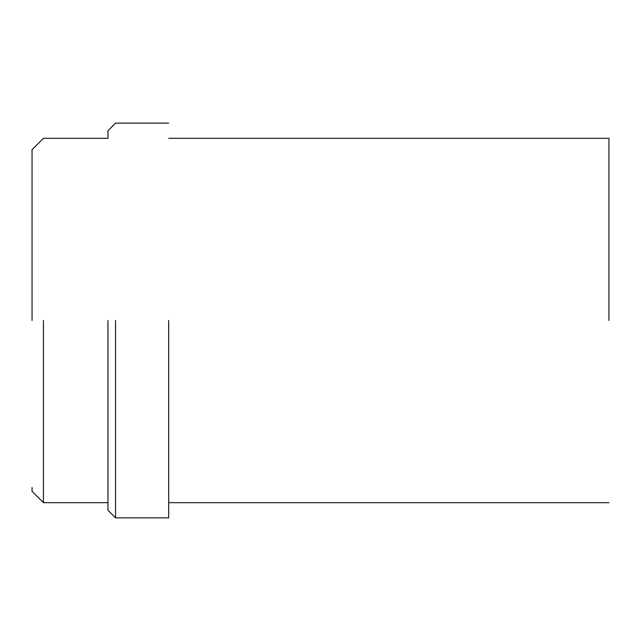 <?xml version="1.0" encoding="UTF-8"?>
<svg xmlns="http://www.w3.org/2000/svg" width="641" height="641" viewBox="0 0 641 641"><rect width="100%" height="100%" fill="white"/><g stroke="black" fill="none" stroke-linecap="round" stroke-linejoin="round"><path stroke-width="0.96" d="M168.687 320.5L168.687 517.864L168.687 320.5M115.548 320.5L115.548 517.864L115.548 320.5M107.96 320.5L107.96 510.268L107.96 320.5M168.687 123.136L115.548 123.136L107.96 130.732L107.96 138.32L43.436 138.32L32.05 149.706M32.05 487.497L32.05 491.294L43.436 502.68L107.96 502.68L107.96 510.268L115.548 517.864L168.687 517.864M32.05 320.5L32.05 149.706L32.05 320.5M43.436 320.5L43.436 502.68L43.436 320.5M608.95 320.5L608.95 138.32L608.95 320.5M168.687 138.32L608.95 138.32M608.95 502.68L168.687 502.68"/></g></svg>
